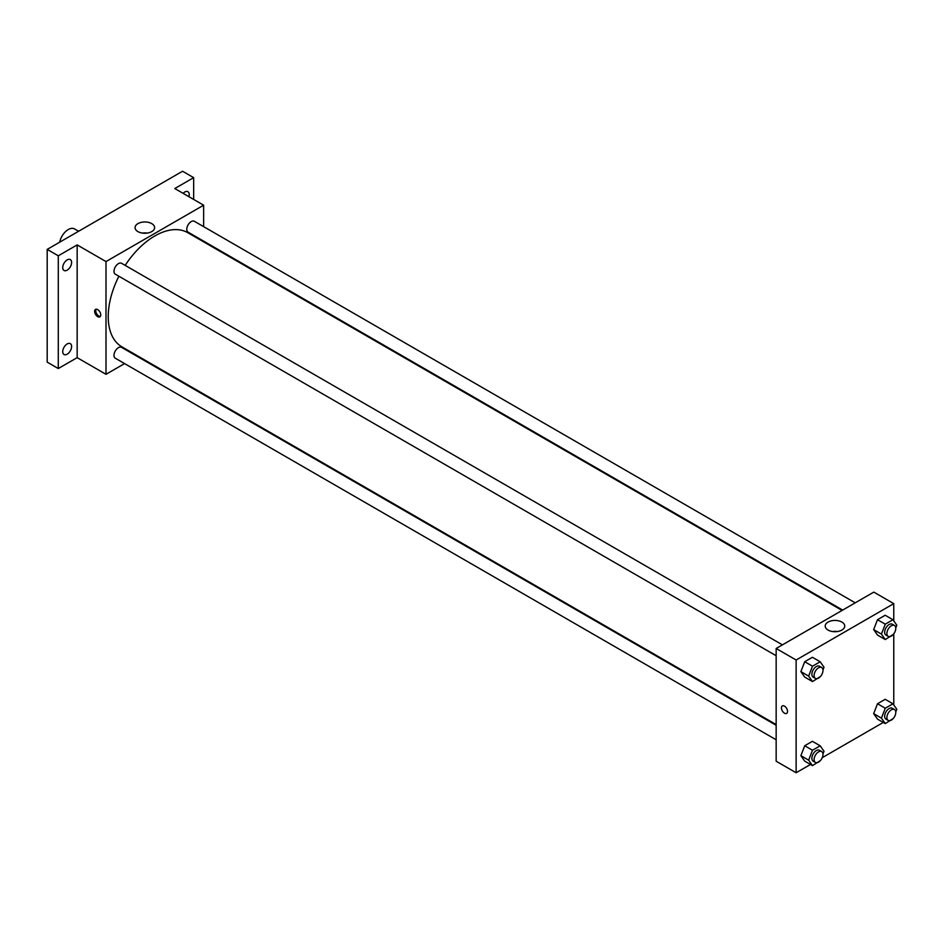 <?xml version="1.0" encoding="UTF-8"?>
<svg xmlns="http://www.w3.org/2000/svg" width="944" height="944" viewBox="0 0 944 944"><rect width="100%" height="100%" fill="white"/><g stroke="black" fill="none" stroke-linecap="round" stroke-linejoin="round"><path stroke-width="1.42" d="M78.612 231.256L74.552 228.92A12.555 7.245 120 0 0 65.95 231.245A12.555 7.245 120 0 0 59.684 242.183M124.584 363.582L105.999 374.308L77.16 357.658L58.292 368.549L47.2 362.142L47.2 249.393L182.558 171.242L193.662 177.649L193.662 199.432M137.741 355.994L137.14 356.336M67.177 354.201A6.278 3.623 -60 0 1 64.039 354.507A6.278 3.623 -60 0 1 63.071 349.481A6.278 3.623 -60 0 1 67.177 343.946A6.278 3.623 -60 0 1 70.304 343.64A6.278 3.623 -60 0 1 71.272 348.666A6.278 3.623 -60 0 1 67.177 354.201M67.177 270.149A6.278 3.623 -60 0 1 64.039 270.468A6.278 3.623 -60 0 1 63.071 265.429A6.278 3.623 -60 0 1 67.177 259.907A6.278 3.623 -60 0 1 70.304 259.588A6.278 3.623 -60 0 1 71.272 264.627A6.278 3.623 -60 0 1 67.177 270.149M77.16 357.658L77.16 244.909L58.292 255.8L47.2 249.393M58.292 368.549L58.292 255.8M105.999 374.308L105.999 261.571L77.16 244.909M105.999 261.571L203.644 205.202L174.793 188.54L193.662 177.649M137.93 231.61A9.77 5.64 180 0 1 135.063 227.622A9.77 5.64 180 0 1 144.833 221.97A9.77 5.64 180 0 1 154.615 227.622A9.77 5.64 180 0 1 148.574 232.826A9.77 5.64 180 0 1 137.93 231.61M183.112 193.343A6.278 3.623 -60 0 1 184.776 191.998A6.278 3.623 -60 0 1 187.915 191.691A6.278 3.623 -60 0 1 188.894 196.682M118.885 276.25A65.903 38.055 120 0 0 108.23 316.653A65.903 38.055 120 0 0 121.87 346.826L776.157 724.579M842.06 610.426L187.773 232.684A65.903 38.055 120 0 0 125.163 265.382M203.644 205.202L203.644 226.643M203.644 241.145L203.644 241.841M855.229 602.838L194.358 221.285A6.278 3.623 120 0 0 189.52 222.961A6.278 3.623 120 0 0 186.782 229.286A6.278 3.623 120 0 0 188.08 232.153L842.673 610.084M776.157 725.275L121.575 347.357A6.278 3.623 120 0 0 116.737 349.032A6.278 3.623 120 0 0 113.988 355.345A6.278 3.623 120 0 0 115.298 358.224L776.157 739.777M776.157 655.726L115.298 274.173A6.278 3.623 -60 0 1 115.298 266.928A6.278 3.623 -60 0 1 121.575 263.305L782.434 644.858M100.737 314.895A4.319 2.49 60 0 1 99.84 316.877A4.319 2.49 60 0 1 95.533 314.387A4.319 2.49 60 0 1 95.533 309.396A4.319 2.49 60 0 1 98.849 310.552A4.319 2.49 60 0 1 100.737 314.895M100.324 316.417A4.319 2.49 60 0 1 96.642 313.738A4.319 2.49 60 0 1 96.158 309.207M142.473 233.085A9.77 5.64 180 0 1 147.205 233.085M810.483 764.463L796.134 772.758L776.157 761.218L776.157 648.481L873.802 592.112L893.767 603.641L893.767 620.904M883.277 722.443L822.248 757.678M877.507 635.064L873.66 629.601L877.507 619.689L885.189 615.252L877.507 619.689L873.66 629.601L877.507 635.064L885.271 639.548L881.425 634.085L885.271 624.173L892.953 619.736L896.8 625.211L895.75 627.913M804.713 761.135L800.878 755.672L804.713 745.76L812.406 741.323L804.713 745.76L800.878 755.672L804.713 761.135L812.489 765.619L808.642 760.156L812.489 750.244L820.171 745.807L824.018 751.271M893.767 633.802L893.767 704.944M796.134 772.758L796.134 660.009L893.767 603.641M877.507 719.116L873.66 713.652L877.507 703.74L885.189 699.303L877.507 703.74L873.66 713.652L877.507 719.116L885.271 723.6L881.425 718.136L885.271 708.224L892.953 703.787L896.8 709.251L895.75 711.953M804.713 677.096L800.878 671.621L804.713 661.72L812.406 657.284L804.713 661.72L800.878 671.621L804.713 677.096L812.489 681.58L808.642 676.105L812.489 666.204L820.171 661.768L824.018 667.231L822.967 669.933M796.134 660.009L776.157 648.481M828.053 630.049A9.77 5.64 180 0 1 825.198 626.061A9.77 5.64 180 0 1 834.968 620.42A9.77 5.64 180 0 1 844.738 626.061A9.77 5.64 180 0 1 838.709 631.276A9.77 5.64 180 0 1 828.053 630.049M787.532 711.422A4.319 2.49 60 0 1 786.635 713.393A4.319 2.49 60 0 1 782.328 710.903A4.319 2.49 60 0 1 782.328 705.923A4.319 2.49 60 0 1 785.656 707.08A4.319 2.49 60 0 1 787.532 711.422M786.647 713.393A4.319 2.49 60 0 1 782.328 710.903A4.319 2.49 60 0 1 782.328 705.923M832.596 631.536A9.77 5.64 180 0 1 837.34 631.536M820.407 676.529L812.489 681.58M821.681 667.514L819.463 666.228A6.278 3.623 120 0 0 814.625 667.915A6.278 3.623 120 0 0 811.887 674.228A6.278 3.623 120 0 0 813.185 677.108L815.404 678.382A6.278 3.623 120 0 0 821.681 674.759A6.278 3.623 120 0 0 821.681 667.514A6.278 3.623 120 0 0 816.843 669.202A6.278 3.623 120 0 0 814.106 675.515A6.278 3.623 120 0 0 815.404 678.382M808.642 676.105L800.878 671.621M812.489 666.204L804.713 661.72M820.171 661.768L812.406 657.284M893.189 634.51L885.271 639.548M894.475 625.494L892.257 624.208A6.278 3.623 120 0 0 887.419 625.896A6.278 3.623 120 0 0 884.67 632.209A6.278 3.623 120 0 0 885.979 635.088L888.198 636.362A6.278 3.623 120 0 0 894.475 632.74A6.278 3.623 120 0 0 894.475 625.494A6.278 3.623 120 0 0 889.637 627.17A6.278 3.623 120 0 0 886.888 633.495A6.278 3.623 120 0 0 888.198 636.362M881.425 634.085L873.66 629.601M885.271 624.173L877.507 619.689M892.953 619.736L885.189 615.252M824.018 751.282L822.967 753.973M820.407 760.569L812.489 765.619M821.681 751.566L819.463 750.279A6.278 3.623 120 0 0 814.625 751.955A6.278 3.623 120 0 0 811.887 758.28A6.278 3.623 120 0 0 813.185 761.147L815.404 762.433A6.278 3.623 120 0 0 821.681 758.811A6.278 3.623 120 0 0 821.681 751.566A6.278 3.623 120 0 0 816.843 753.241A6.278 3.623 120 0 0 814.106 759.554A6.278 3.623 120 0 0 815.404 762.433M808.642 760.156L800.878 755.672M812.489 750.244L804.713 745.76M820.171 745.807L812.406 741.323M893.189 718.549L885.271 723.6M894.475 709.534L892.257 708.26A6.278 3.623 120 0 0 887.419 709.935A6.278 3.623 120 0 0 884.67 716.26A6.278 3.623 120 0 0 885.979 719.127L888.198 720.414A6.278 3.623 120 0 0 894.475 716.791A6.278 3.623 120 0 0 894.475 709.534A6.278 3.623 120 0 0 889.637 711.221A6.278 3.623 120 0 0 886.888 717.534A6.278 3.623 120 0 0 888.198 720.414M881.425 718.136L873.66 713.652M885.271 708.224L877.507 703.74M892.953 703.787L885.189 699.303"/></g></svg>
